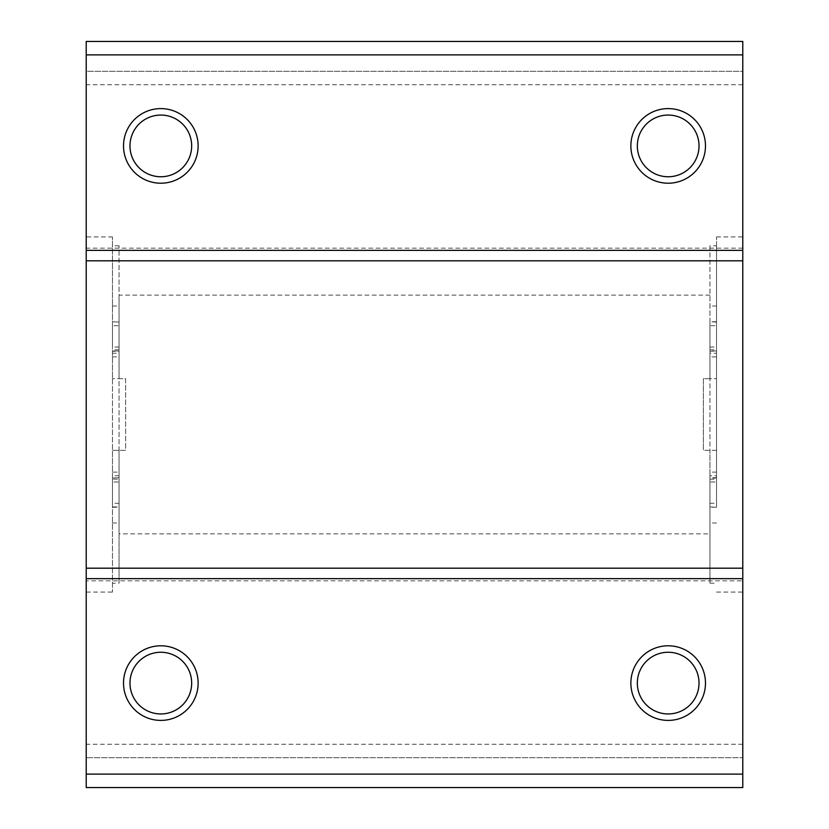 <?xml version="1.0" encoding="UTF-8"?>
<svg xmlns="http://www.w3.org/2000/svg" width="829" height="829" viewBox="0 0 829 829"><rect width="100%" height="100%" fill="white"/><g stroke="black" fill="none" stroke-linecap="round" stroke-linejoin="round"><path stroke-width="0.62" stroke-dasharray="4.14 3.11" d="M709.956 325.714L709.956 347.019L709.956 325.714L716.525 325.714L716.525 347.019L716.525 325.714M709.956 481.981L709.956 503.286L709.956 481.981L716.525 481.981L716.525 503.286L716.525 481.981M709.956 479.131L716.525 479.131L716.525 477.701L709.956 477.701L709.956 479.131L709.956 450.313L709.956 533.876L119.044 533.876L119.044 450.313L125.614 450.313L125.614 378.687L112.475 378.687L119.044 378.687L119.044 349.869L119.044 353.237L112.475 353.237L112.475 350.978L119.044 350.978M716.525 479.131L716.525 236.928L716.525 378.687L716.525 356.884L709.956 356.884L709.956 378.687L703.386 378.687L703.386 450.313L703.386 378.687L716.525 378.687L709.956 378.687L709.956 295.124L709.956 533.876M709.956 356.884L709.956 349.869L709.956 353.237L716.525 353.237L716.525 350.978L709.956 351.299M709.956 322.077L709.956 245.809L716.525 245.809L716.525 322.077L709.956 321.756L709.956 353.237M709.956 245.809L709.956 583.191L709.956 475.763L716.525 475.763L716.525 507.244L709.956 506.923M709.956 477.701L709.956 475.763M119.044 472.115L119.044 450.313L112.475 450.313L112.475 472.115L119.044 472.115L119.044 479.131L112.475 479.131L112.475 472.115M119.044 477.701L112.475 478.022L119.044 477.701L119.044 479.131M119.044 478.022L119.044 583.191L112.475 583.191L112.475 506.923L119.044 506.923M119.044 322.077L112.475 321.756L119.044 322.077L119.044 245.809L119.044 583.191M119.044 321.756L119.044 353.237M119.044 349.869L112.475 349.869L112.475 378.687L112.475 236.928L112.475 592.072L112.475 450.313L125.614 450.313L125.614 378.687L119.044 378.687L119.044 295.124L119.044 533.876M119.044 481.981L119.044 503.286L119.044 481.981L112.475 481.981L112.475 503.286L112.475 481.981M119.044 325.714L119.044 347.019L119.044 325.714L112.475 325.714L112.475 347.019L112.475 325.714M112.475 349.869L112.475 351.299L119.044 351.299M112.475 321.756L112.475 353.237M112.475 322.077L112.475 583.191M112.475 478.022L112.475 507.244L119.044 507.244M112.475 477.701L112.475 479.131M716.525 477.701L716.525 475.763M716.525 245.809L716.525 506.923M716.525 322.077L716.525 353.237M716.525 356.884L716.525 351.299M716.525 350.978L709.956 350.978M716.525 321.756L709.956 321.756M716.525 507.244L709.956 507.244M716.525 478.022L709.956 478.022M716.525 450.313L703.386 450.313L716.525 450.313M742.784 450.313L742.784 236.928L742.784 450.313M86.216 236.928L86.216 592.072L86.216 236.928L112.475 236.928M742.784 580.828L742.784 71.294L86.216 71.294L86.216 41.45L742.784 41.45L742.784 71.294L86.216 71.294L86.216 787.55L742.784 787.55L742.784 757.706L86.216 757.706L742.784 757.706L742.784 580.828L86.216 580.828M668.174 652.257A30.839 30.839 0 0 1 694.889 698.515A30.839 30.839 0 0 1 641.459 698.515A30.839 30.839 0 0 1 668.174 652.257M160.826 652.257A30.839 30.839 0 0 1 187.541 698.515A30.839 30.839 0 0 1 134.111 698.515A30.839 30.839 0 0 1 160.826 652.257M742.784 248.172L86.216 248.172M668.174 115.065A30.839 30.839 0 0 1 694.889 161.323A30.839 30.839 0 0 1 641.459 161.323A30.839 30.839 0 0 1 668.174 115.065M160.826 115.065A30.839 30.839 0 0 1 187.541 161.323A30.839 30.839 0 0 1 134.111 161.323A30.839 30.839 0 0 1 160.826 115.065M112.475 356.884L119.044 356.884M112.475 305.994L119.044 305.994M112.475 523.006L119.044 523.006M716.525 305.994L709.956 305.994M716.525 523.006L709.956 523.006M716.525 472.115L709.956 472.115M742.784 744.276L86.216 744.276M742.784 84.724L86.216 84.724M119.044 347.019L112.475 347.019M119.044 503.286L112.475 503.286M119.044 245.809L112.475 245.809M119.044 475.763L112.475 475.763M709.956 503.286L716.525 503.286M709.956 347.019L716.525 347.019M709.956 349.869L716.525 349.869M709.956 583.191L716.525 583.191M716.525 592.072L742.784 592.072M716.525 236.928L742.784 236.928M86.216 592.072L112.475 592.072M709.956 295.124L119.044 295.124"/><path stroke-width="1.24" d="M86.216 568.197L742.784 568.197L742.784 578.642L86.216 578.642L86.216 250.358L742.784 250.358L742.784 260.803L86.216 260.803M668.174 645.791A37.305 37.305 0 0 1 700.484 701.748A37.305 37.305 0 0 1 635.864 701.748A37.305 37.305 0 0 1 668.174 645.791M160.826 645.791A37.305 37.305 0 0 1 193.136 701.748A37.305 37.305 0 0 1 128.516 701.748A37.305 37.305 0 0 1 160.826 645.791M86.216 578.642L86.216 787.55L742.784 787.55L742.784 774.12L86.216 774.12M742.784 578.642L742.784 774.12M160.826 115.065A30.839 30.839 0 0 1 187.541 161.323A30.839 30.839 0 0 1 134.111 161.323A30.839 30.839 0 0 1 160.826 115.065M160.826 108.599A37.305 37.305 0 0 1 193.136 164.556A37.305 37.305 0 0 1 128.516 164.556A37.305 37.305 0 0 1 160.826 108.599M742.784 568.197L742.784 260.803M86.216 54.88L742.784 54.88L742.784 41.45L86.216 41.45L86.216 250.358M668.174 108.599A37.305 37.305 0 0 1 700.484 164.556A37.305 37.305 0 0 1 635.864 164.556A37.305 37.305 0 0 1 668.174 108.599M742.784 54.88L742.784 250.358M160.826 652.257A30.839 30.839 0 0 1 187.541 698.515A30.839 30.839 0 0 1 134.111 698.515A30.839 30.839 0 0 1 160.826 652.257M668.174 115.065A30.839 30.839 0 0 1 694.889 161.323A30.839 30.839 0 0 1 641.459 161.323A30.839 30.839 0 0 1 668.174 115.065M668.174 652.257A30.839 30.839 0 0 1 694.889 698.515A30.839 30.839 0 0 1 641.459 698.515A30.839 30.839 0 0 1 668.174 652.257"/></g></svg>
